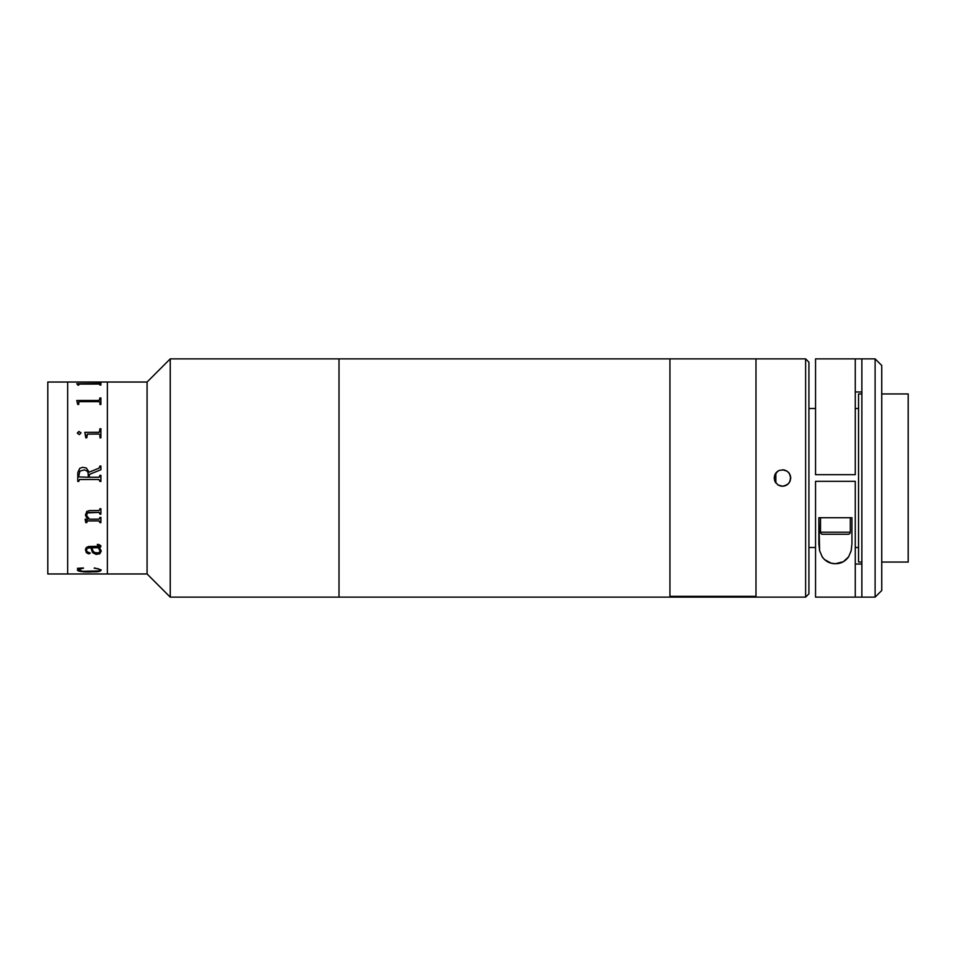 <?xml version="1.0" encoding="UTF-8"?>
<svg xmlns="http://www.w3.org/2000/svg" width="956" height="956" viewBox="0 0 956 956"><rect width="100%" height="100%" fill="white"/><g stroke="black" fill="none" stroke-linecap="round" stroke-linejoin="round"><path stroke-width="1.43" d="M47.8 573.97L67.661 573.97L67.661 382.03L47.8 382.03L47.8 573.97L47.8 382.03L67.661 382.03L67.661 573.97L47.8 573.97M67.661 573.97L67.661 382.03L67.661 573.97L147.081 573.97L147.081 382.03L107.371 382.03L107.371 573.97L107.371 382.03L147.081 382.03L147.081 573.97L170.24 597.13L170.24 358.87L147.081 382.03L170.24 358.87L170.24 597.13L339.01 597.13L339.01 358.87L170.24 358.87L339.01 358.87L339.01 597.13L339.01 358.87L669.941 358.87L669.941 596.353L755.981 596.353L755.981 358.87L755.981 597.13L755.981 358.882L755.981 597.13L755.981 596.353L669.941 596.353L669.941 597.118L669.941 358.87L669.941 597.13L669.941 358.87L339.01 358.87L339.01 597.13L170.24 597.13L147.081 573.97L67.661 573.97M107.371 382.03L107.371 573.504L107.371 382.03L67.661 382.03L107.371 382.03M99.95 466.827L99.018 468.165L89.171 472.168L86.267 467.974L82.586 467.329L79.778 468.32L82.586 467.329L86.267 467.962L89.171 472.168L99.018 468.165L99.95 466.026L100.906 466.026L100.906 469.719L89.326 474.451L89.326 477.259L99.113 477.235L99.95 475.323L100.906 475.323L100.906 481.442L99.95 481.442L98.874 479.506L79.539 479.518L78.715 481.442L77.747 481.442L77.794 472.551L79.778 468.309L77.794 472.551L77.747 481.442L78.715 481.442M77.747 384.778L76.779 383.738L99.113 383.691L100.906 382.962L100.906 385.089L98.874 384.061L79.3 384.085L78.715 385.089L77.747 385.089L78.715 384.408M76.779 383.738L99.95 383.464M77.747 404.448L76.779 400.492L99.113 400.48L99.95 397.923L100.906 397.923L100.906 404.448L99.95 404.448L99.902 402.118L98.874 401.64L79.778 401.64L78.751 402.141L78.715 404.448L77.747 404.448L77.747 403.504M98.886 434.048L87.39 434.144L86.757 437.812L85.789 437.812L84.821 432.351L99.328 432.279L99.95 428.718L100.906 428.718L100.906 437.812L99.95 437.812L99.902 434.753L98.886 434.048M77.46 433.367L78.786 431.526L80.925 432.745L79.468 434.598L77.46 433.367M89.541 519.168L99.101 519.156L99.95 517.423L100.906 517.423L100.906 522.621L99.95 522.621L98.886 520.912L87.223 520.936L86.757 522.621L85.789 522.621L85.144 519.431L88.179 519.168L85.514 515.332L86.745 511.496L89.35 510.6L99.137 510.54L99.95 508.735L100.906 508.735L100.906 514.173L99.95 514.173L99.113 512.38L87.462 512.882L86.506 515.499L89.541 519.168M101.205 550.787L99.735 553.811L95.684 554.277L92.326 552.102L90.939 547.776L87.94 547.943L86.53 549.126L86.793 551.612L90.294 553.106L88.454 553.811L86.219 552.389L85.502 549.425L86.255 547.597L88.49 546.497L99.747 546.282L99.663 545.231L97.369 544.836L98.599 544.442L100.846 545.721L100.559 547.191L99.305 547.776L101.205 550.787M101.193 569.919L100.249 571.126L97.345 571.772L85.251 571.999L78.44 570.995L77.484 570.218L78.105 568.844L77.424 568.342L83.268 567.96L78.404 569.872L82.598 571.294L99.161 570.911L100.201 570.302L99.759 569.406L94.572 567.96L101.193 569.919M100.906 382.962L100.906 385.089L100.906 383.021L99.95 383.021M100.906 385.089L100.906 383.021M99.95 384.396L99.95 385.089M78.715 402.44L78.715 404.448M99.95 399.751L98.874 400.54L76.779 400.66M100.906 404.448L100.906 397.971L99.95 397.971M99.95 402.464L99.95 404.448M79.778 401.64L98.874 401.64M99.95 431.24L99.101 432.363L84.821 432.351L85.789 436.557M86.757 437.812L86.757 435.207M85.789 436.581L85.789 437.812M100.906 437.812L100.906 428.742L99.95 428.742M99.95 435.207L99.95 437.812M77.46 432.793L79.121 431.526L77.46 432.793M80.961 433.092L79.121 431.526L77.424 433.056M99.95 475.323L100.906 475.323L100.906 481.442L99.95 481.442M100.906 469.719L100.906 466.038L99.95 466.038M99.95 476.1L99.137 477.235L89.326 477.259L89.326 474.451M99.95 480.665L98.874 479.506L79.778 479.506L78.715 480.665M78.715 476.088L79.91 471.093L84.415 469.922L86.996 470.985L88.036 472.551L88.358 477.259L78.966 476.925L88.358 477.259M89.326 477.259L98.886 477.259L89.326 477.259M85.466 514.663L88.179 519.144L85.466 514.639L86.267 517.16L88.179 519.144M99.95 514.137L100.906 514.137L100.906 508.735L100.906 514.173L99.95 514.137L100.906 514.173L100.906 508.735M86.506 515.475L86.661 513.707L88.597 512.452L99.149 512.368L99.95 513.527M99.95 522.597L100.906 522.597L100.906 517.423M85.144 519.168L85.789 522.597L86.757 522.597L87.546 520.877L99.173 520.9L99.95 522.012M99.95 508.735L99.95 509.369M99.95 517.423L99.95 518.021M87.546 520.877L98.886 520.912L87.546 520.877M83.256 571.867L84.116 571.867M95.421 571.867L96.317 571.867M86.446 550.357L87.02 548.29L90.939 547.728L93.079 552.986L96.496 554.349L99.735 553.763L101.228 551.206M86.757 520.793L87.032 521.618M85.598 521.462L85.741 520.446M77.424 569.86L80.268 571.425L88.358 572.023L97.345 571.7L101.228 570.039M77.424 568.282L78.069 568.928M78.464 570.206L79.91 568.832L83.531 568.175M94.154 568.175L98.313 568.796L100.201 570.242M85.466 549.999L87.283 553.297L89.219 553.775L90.294 553.058M97.369 544.382L99.663 545.183L99.878 546.079M99.771 548.182L99.305 547.728L100.906 546.103M92.087 548.613L91.896 547.728L98.349 547.728L100.225 551.445M100.225 551.504L98.349 547.776L91.896 547.776L93.067 551.158L94.572 552.508L98.217 552.915L100.225 551.504M775.83 482.959L775.83 473.041L775.83 482.959M777.957 484.943L782.45 486.269L777.79 484.835M775.507 473.495L774.181 477.988L775.507 482.493M775.627 482.684L774.181 478L774.802 474.833L777.945 471.057M774.814 474.821L776.595 472.156L779.283 470.352L784.063 469.886L787.039 471.117L789.321 473.399L790.564 476.387L790.098 481.167L788.306 483.844L784.075 486.114L780.837 486.114L777.849 484.883L774.802 481.167L774.181 478L774.802 474.833M777.778 471.177L775.627 473.316M755.981 597.13L805.609 597.13L805.609 358.87L755.981 358.87L805.609 358.87L805.609 597.13L808.919 593.819L808.919 362.181L805.609 358.87L808.919 362.181L808.919 593.819L805.609 597.13L339.01 597.13L669.941 597.13M786.943 471.057L782.45 469.731L787.123 471.177M789.405 482.493L790.72 478L789.393 473.495M789.274 473.328L788.342 472.192M787.123 484.823L789.274 482.672M788.294 472.145L790.086 474.821L790.72 477.988L790.098 481.167L788.306 483.844L785.629 485.636L782.45 486.269L786.955 484.943M808.919 408.511L815.54 408.511L808.919 408.511M855.25 408.511L858.56 408.511L855.25 408.511M858.56 547.489L855.25 547.489L858.56 547.489M815.54 547.489L808.919 547.489L815.54 547.489M858.56 562.056L861.87 562.056L858.56 562.056L858.56 393.944L861.87 393.944L858.56 393.944M881.731 562.056L908.2 562.056L908.2 393.944L881.731 393.944L908.2 393.944L908.2 562.056L881.731 562.056M875.11 597.13L881.731 590.509L881.731 365.491L875.11 358.87L875.11 597.13L875.11 358.87L861.87 358.87L861.87 597.13L875.11 597.13L815.54 597.13L855.25 597.13L855.25 481.31L815.54 481.31L855.25 481.31L855.25 597.13L861.87 597.13L861.87 358.87L875.11 358.87L881.731 365.491L881.731 590.509L875.11 597.13M815.54 474.69L855.25 474.69L855.25 358.87L815.54 358.87L815.54 474.69L855.25 474.69L855.25 358.87L861.87 358.87L815.54 358.87L815.54 474.69M855.25 564.04L861.87 564.04M861.87 391.96L855.25 391.96M851.939 543.856L851.939 517.71L851.939 543.856L851.21 550.668L848.593 556.858L843.347 561.71L835.46 563.717L831.278 563.215L824.526 559.595L822.256 556.93L819.603 550.728L818.85 517.71L818.85 543.856L818.85 517.71L851.939 517.71L851.939 543.856L851.21 550.668L848.593 556.858C845.259 561.411 840.886 563.705 835.46 563.717C830.023 563.741 825.614 561.483 822.256 556.93L819.603 550.728L818.85 543.856M815.54 481.31L815.54 597.13L815.54 481.31M818.85 517.71L851.939 517.71M850.29 517.71L850.29 532.193L850.29 517.71L820.511 517.71L820.511 532.193L850.29 532.193L820.511 532.193A2.067 2.067 0 0 0 822.578 534.261L848.223 534.261A2.067 2.067 0 0 0 850.29 532.193A2.067 2.067 0 0 1 848.223 534.261L822.578 534.261A2.067 2.067 0 0 1 820.511 532.193L820.511 517.71M827.119 517.71L843.67 517.71M669.941 358.87L755.981 358.87"/></g></svg>
